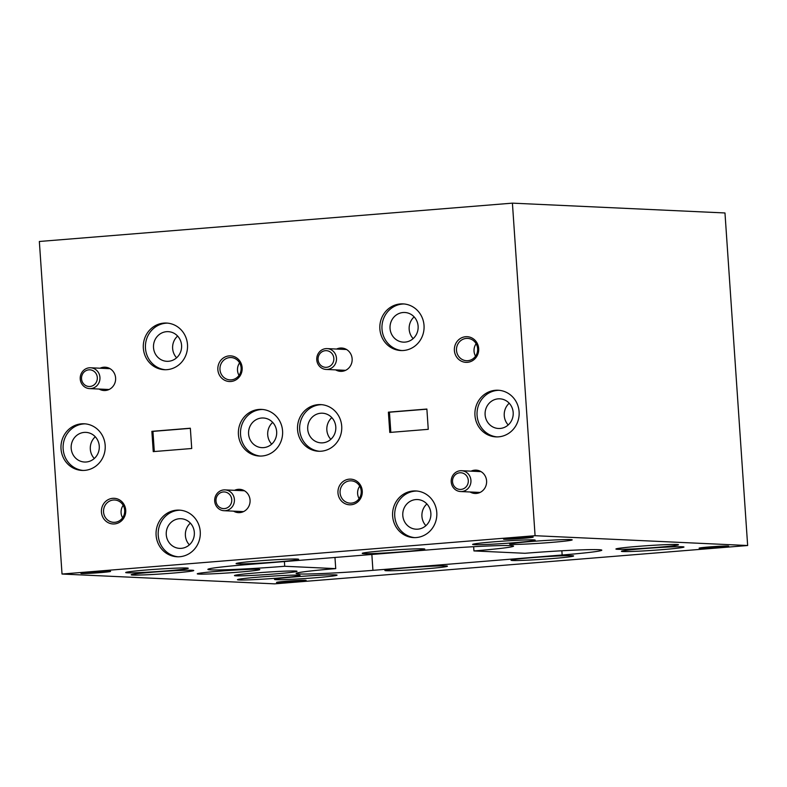 <?xml version="1.0" encoding="UTF-8"?>
<svg xmlns="http://www.w3.org/2000/svg" width="787" height="787" viewBox="0 0 787 787"><rect width="100%" height="100%" fill="white"/><g stroke="black" fill="none" stroke-linecap="round" stroke-linejoin="round"><path stroke-width="1.18" d="M96.988 375.684A8.342 7.9 -87.4 0 0 87.111 370.195A8.342 7.9 -87.4 0 0 81.858 380.633A8.342 7.9 -87.4 0 0 91.735 386.122A8.342 7.9 -87.4 0 0 96.988 375.684M80.638 381.282A10.428 9.877 92.6 0 1 90.564 367.775A10.428 9.877 92.6 0 1 99.536 375.104A10.428 9.877 92.6 0 1 89.61 388.611A10.428 9.877 92.6 0 1 80.638 381.282M467.97 478.624A8.342 7.9 -87.4 0 0 458.103 473.135A8.342 7.9 -87.4 0 0 452.85 483.572A8.342 7.9 -87.4 0 0 462.717 489.061A8.342 7.9 -87.4 0 0 467.97 478.624M451.62 484.221A10.428 9.877 92.6 0 1 461.556 470.715A10.428 9.877 92.6 0 1 470.528 478.034A10.428 9.877 92.6 0 1 460.592 491.541A10.428 9.877 92.6 0 1 451.62 484.221M333.511 356.521A8.342 7.9 -87.4 0 0 323.644 351.032A8.342 7.9 -87.4 0 0 318.391 361.469A8.342 7.9 -87.4 0 0 328.258 366.958A8.342 7.9 -87.4 0 0 333.511 356.521M317.171 362.118A10.428 9.877 92.6 0 1 327.097 348.611A10.428 9.877 92.6 0 1 336.069 355.931A10.428 9.877 92.6 0 1 326.133 369.437A10.428 9.877 92.6 0 1 317.171 362.118M231.437 497.797A8.342 7.9 -87.4 0 0 221.57 492.308A8.342 7.9 -87.4 0 0 216.317 502.745A8.342 7.9 -87.4 0 0 226.184 508.235A8.342 7.9 -87.4 0 0 231.437 497.797M215.097 503.395A10.428 9.877 92.6 0 1 225.023 489.888A10.428 9.877 92.6 0 1 233.995 497.207A10.428 9.877 92.6 0 1 224.059 510.714A10.428 9.877 92.6 0 1 215.097 503.395M99.113 389.044A11.677 11.067 -87.4 0 0 110.475 388.699A11.677 11.067 -87.4 0 0 115.61 377.967A11.677 11.067 -87.4 0 0 100.067 368.218M335.636 369.87A11.677 11.067 -87.4 0 0 347.008 369.526A11.677 11.067 -87.4 0 0 352.133 358.793A11.677 11.067 -87.4 0 0 336.6 349.044M418.113 326.172A14.845 14.068 92.6 0 1 403.397 342.138A14.845 14.068 92.6 0 1 390.047 328.445A14.845 14.068 92.6 0 1 404.764 312.488A14.845 14.068 92.6 0 1 418.113 326.172M414.139 316.886A14.845 14.068 -87.4 0 0 409.171 329.33A14.845 14.068 -87.4 0 0 413.145 338.617M181.581 345.345A14.845 14.068 92.6 0 1 166.864 361.312A14.845 14.068 92.6 0 1 153.514 347.618A14.845 14.068 92.6 0 1 168.231 331.652A14.845 14.068 92.6 0 1 181.581 345.345M177.616 336.059A14.845 14.068 -87.4 0 0 172.638 348.503A14.845 14.068 -87.4 0 0 176.613 357.79M379.875 329.005A23.354 22.134 -87.4 0 0 400.878 350.54A23.354 22.134 -87.4 0 0 424.026 325.425A23.354 22.134 -87.4 0 0 403.033 303.89A23.354 22.134 -87.4 0 0 379.875 329.005M404.085 303.969A23.354 22.134 -87.4 0 0 382 329.104A23.354 22.134 -87.4 0 0 401.941 350.559M143.342 348.169A23.354 22.134 -87.4 0 0 164.345 369.713A23.354 22.134 -87.4 0 0 187.493 344.598A23.354 22.134 -87.4 0 0 166.5 323.054A23.354 22.134 -87.4 0 0 143.342 348.169M167.562 323.132A23.354 22.134 -87.4 0 0 145.467 348.267A23.354 22.134 -87.4 0 0 165.408 369.733M217.861 369.683A12.838 12.169 -87.4 0 0 230.876 381.498A12.838 12.169 -87.4 0 0 242.15 367.706A12.838 12.169 -87.4 0 0 229.135 355.891A12.838 12.169 -87.4 0 0 217.861 369.683M219.976 369.575A11.175 10.595 -87.4 0 0 230.02 379.885A11.175 10.595 -87.4 0 0 241.107 367.863A11.175 10.595 -87.4 0 0 231.053 357.554A11.175 10.595 -87.4 0 0 219.976 369.575M239.592 362.876A11.175 10.595 -87.4 0 0 237.507 370.382A11.175 10.595 -87.4 0 0 239.022 375.369M454.394 350.51A12.838 12.169 -87.4 0 0 467.409 362.325A12.838 12.169 -87.4 0 0 478.683 348.543A12.838 12.169 -87.4 0 0 465.668 336.718A12.838 12.169 -87.4 0 0 454.394 350.51M456.509 350.402A11.175 10.595 -87.4 0 0 466.553 360.712A11.175 10.595 -87.4 0 0 477.63 348.69A11.175 10.595 -87.4 0 0 467.586 338.39A11.175 10.595 -87.4 0 0 456.509 350.402M476.125 343.712A11.175 10.595 -87.4 0 0 474.04 351.218A11.175 10.595 -87.4 0 0 475.555 356.196M233.562 511.157A11.677 11.067 -87.4 0 0 244.934 510.812A11.677 11.067 -87.4 0 0 250.059 500.07A11.677 11.067 -87.4 0 0 234.526 490.331M470.095 491.983A11.677 11.067 -87.4 0 0 481.467 491.639A11.677 11.067 -87.4 0 0 486.592 480.906A11.677 11.067 -87.4 0 0 471.059 471.157M430.863 513.242A14.845 14.068 92.6 0 1 416.146 529.198A14.845 14.068 92.6 0 1 402.796 515.515A14.845 14.068 92.6 0 1 417.513 499.548A14.845 14.068 92.6 0 1 430.863 513.242M426.898 503.955A14.845 14.068 -87.4 0 0 421.93 516.4A14.845 14.068 -87.4 0 0 425.895 525.677M194.33 532.406A14.845 14.068 92.6 0 1 179.613 548.372A14.845 14.068 92.6 0 1 166.264 534.678A14.845 14.068 92.6 0 1 180.98 518.712A14.845 14.068 92.6 0 1 194.33 532.406M190.365 523.119A14.845 14.068 -87.4 0 0 185.398 535.563A14.845 14.068 -87.4 0 0 189.362 544.85M474.954 415.349A23.354 22.134 -87.4 0 0 495.948 436.883A23.354 22.134 -87.4 0 0 519.105 411.768A23.354 22.134 -87.4 0 0 498.102 390.234A23.354 22.134 -87.4 0 0 474.954 415.349M499.165 390.303A23.354 22.134 -87.4 0 0 477.079 415.447A23.354 22.134 -87.4 0 0 497.01 436.903M392.624 516.065A23.354 22.134 -87.4 0 0 413.628 537.6A23.354 22.134 -87.4 0 0 436.785 512.485A23.354 22.134 -87.4 0 0 415.782 490.95A23.354 22.134 -87.4 0 0 392.624 516.065M416.844 491.029A23.354 22.134 -87.4 0 0 394.749 516.164A23.354 22.134 -87.4 0 0 414.69 537.619M297.555 429.722A23.354 22.134 -87.4 0 0 318.548 451.256A23.354 22.134 -87.4 0 0 341.706 426.141A23.354 22.134 -87.4 0 0 320.702 404.607A23.354 22.134 -87.4 0 0 297.555 429.722M321.765 404.685A23.354 22.134 -87.4 0 0 299.68 429.82A23.354 22.134 -87.4 0 0 319.62 451.285M156.101 535.239A23.354 22.134 -87.4 0 0 177.095 556.773A23.354 22.134 -87.4 0 0 200.252 531.658A23.354 22.134 -87.4 0 0 179.249 510.124A23.354 22.134 -87.4 0 0 156.101 535.239M180.312 510.192A23.354 22.134 -87.4 0 0 158.226 535.337A23.354 22.134 -87.4 0 0 178.157 556.793M238.422 434.513A23.354 22.134 -87.4 0 0 259.415 456.047A23.354 22.134 -87.4 0 0 282.572 430.942A23.354 22.134 -87.4 0 0 261.569 409.397A23.354 22.134 -87.4 0 0 238.422 434.513M262.632 409.476A23.354 22.134 -87.4 0 0 240.547 434.611A23.354 22.134 -87.4 0 0 260.487 456.076M61.022 448.895A23.354 22.134 -87.4 0 0 82.025 470.429A23.354 22.134 -87.4 0 0 105.173 445.314A23.354 22.134 -87.4 0 0 84.17 423.78A23.354 22.134 -87.4 0 0 61.022 448.895M85.232 423.859A23.354 22.134 -87.4 0 0 63.147 448.993A23.354 22.134 -87.4 0 0 83.088 470.449M95.286 436.775A14.845 14.068 -87.4 0 0 90.318 449.22A14.845 14.068 -87.4 0 0 94.283 458.506M272.686 422.403A14.845 14.068 -87.4 0 0 267.718 434.847A14.845 14.068 -87.4 0 0 271.682 444.134M331.819 417.612A14.845 14.068 -87.4 0 0 326.851 430.056A14.845 14.068 -87.4 0 0 330.815 439.333M509.219 403.229A14.845 14.068 -87.4 0 0 504.251 415.674A14.845 14.068 -87.4 0 0 508.215 424.96M101.444 512.121A12.838 12.169 -87.4 0 0 114.459 523.935A12.838 12.169 -87.4 0 0 125.723 510.153A12.838 12.169 -87.4 0 0 112.708 498.328A12.838 12.169 -87.4 0 0 101.444 512.121M103.55 512.012A11.175 10.595 -87.4 0 0 113.603 522.322A11.175 10.595 -87.4 0 0 124.68 510.301A11.175 10.595 -87.4 0 0 114.636 500.001A11.175 10.595 -87.4 0 0 103.55 512.012M123.175 505.313A11.175 10.595 -87.4 0 0 121.09 512.829A11.175 10.595 -87.4 0 0 122.595 517.807M337.977 492.947A12.838 12.169 -87.4 0 0 350.992 504.772A12.838 12.169 -87.4 0 0 362.256 490.98A12.838 12.169 -87.4 0 0 349.241 479.165A12.838 12.169 -87.4 0 0 337.977 492.947M340.082 492.849A11.175 10.595 -87.4 0 0 350.136 503.149A11.175 10.595 -87.4 0 0 361.213 491.137A11.175 10.595 -87.4 0 0 351.159 480.827A11.175 10.595 -87.4 0 0 340.082 492.849M359.708 486.15A11.175 10.595 -87.4 0 0 357.623 493.656A11.175 10.595 -87.4 0 0 359.128 498.643M100.48 572.611A14.845 0.571 176.1 0 0 110.564 571.382A14.845 0.571 176.1 0 0 91.026 572.169A14.845 0.571 176.1 0 0 80.943 573.398A14.845 0.571 176.1 0 0 100.48 572.611M523.089 538.357A14.845 0.571 176.1 0 0 533.163 537.128A14.845 0.571 176.1 0 0 513.626 537.924A14.845 0.571 176.1 0 0 503.542 539.154A14.845 0.571 176.1 0 0 523.089 538.357M718.649 547.388A14.845 0.571 176.1 0 0 728.723 546.158A14.845 0.571 176.1 0 0 709.185 546.945A14.845 0.571 176.1 0 0 699.112 548.175A14.845 0.571 176.1 0 0 718.649 547.388M296.05 581.632A14.845 0.571 176.1 0 0 306.123 580.403A14.845 0.571 176.1 0 0 286.586 581.199A14.845 0.571 176.1 0 0 276.503 582.429A14.845 0.571 176.1 0 0 296.05 581.632M166.972 570.86A31.352 1.2 176.1 0 0 188.26 568.273A31.352 1.2 176.1 0 0 146.992 569.945A31.352 1.2 176.1 0 0 125.694 572.533A31.352 1.2 176.1 0 0 166.972 570.86M172.461 573.123A31.352 1.2 176.1 0 0 193.75 570.526A31.352 1.2 176.1 0 0 152.481 572.198A31.352 1.2 176.1 0 0 131.183 574.795A31.352 1.2 176.1 0 0 172.461 573.123M277.349 561.918A31.352 1.2 176.1 0 0 298.647 559.321A31.352 1.2 176.1 0 0 257.369 560.993A31.352 1.2 176.1 0 0 236.08 563.59A31.352 1.2 176.1 0 0 277.349 561.918M403.505 551.697A31.352 1.2 176.1 0 0 424.793 549.1A31.352 1.2 176.1 0 0 383.525 550.772A31.352 1.2 176.1 0 0 362.227 553.369A31.352 1.2 176.1 0 0 403.505 551.697M513.881 542.745A31.352 1.2 176.1 0 0 535.18 540.157A31.352 1.2 176.1 0 0 493.902 541.83A31.352 1.2 176.1 0 0 472.613 544.417A31.352 1.2 176.1 0 0 513.881 542.745M550.91 542.45A31.352 1.2 176.1 0 0 572.198 539.852A31.352 1.2 176.1 0 0 530.93 541.525A31.352 1.2 176.1 0 0 509.632 544.122A31.352 1.2 176.1 0 0 550.91 542.45M238.54 572.159A31.352 1.2 176.1 0 0 259.828 569.572A31.352 1.2 176.1 0 0 218.56 571.234A31.352 1.2 176.1 0 0 197.262 573.831A31.352 1.2 176.1 0 0 238.54 572.159M275.735 573.88A31.352 1.2 176.1 0 0 297.033 571.283A31.352 1.2 176.1 0 0 255.755 572.956A31.352 1.2 176.1 0 0 234.467 575.553A31.352 1.2 176.1 0 0 275.735 573.88M278.746 578.032A31.352 1.2 176.1 0 0 300.034 575.435A31.352 1.2 176.1 0 0 258.766 577.107A31.352 1.2 176.1 0 0 237.467 579.704A31.352 1.2 176.1 0 0 278.746 578.032M315.764 577.727A31.352 1.2 176.1 0 0 337.062 575.14A31.352 1.2 176.1 0 0 295.784 576.812A31.352 1.2 176.1 0 0 274.496 579.399A31.352 1.2 176.1 0 0 315.764 577.727M426.151 568.785A31.352 1.2 176.1 0 0 447.439 566.187A31.352 1.2 176.1 0 0 406.171 567.86A31.352 1.2 176.1 0 0 384.873 570.457A31.352 1.2 176.1 0 0 426.151 568.785M552.297 558.563A31.352 1.2 176.1 0 0 573.595 555.966A31.352 1.2 176.1 0 0 532.317 557.639A31.352 1.2 176.1 0 0 511.029 560.236A31.352 1.2 176.1 0 0 552.297 558.563M662.684 549.611A31.352 1.2 176.1 0 0 683.972 547.024A31.352 1.2 176.1 0 0 642.704 548.696A31.352 1.2 176.1 0 0 621.405 551.284A31.352 1.2 176.1 0 0 662.684 549.611M657.194 547.358A31.352 1.2 176.1 0 0 678.483 544.761A31.352 1.2 176.1 0 0 637.214 546.434A31.352 1.2 176.1 0 0 615.916 549.031A31.352 1.2 176.1 0 0 657.194 547.358M99.26 446.062A14.845 14.068 92.6 0 1 84.543 462.028A14.845 14.068 92.6 0 1 71.184 448.344A14.845 14.068 92.6 0 1 85.911 432.378A14.845 14.068 92.6 0 1 99.26 446.062M276.66 431.689A14.845 14.068 92.6 0 1 261.933 447.655A14.845 14.068 92.6 0 1 248.584 433.962A14.845 14.068 92.6 0 1 263.311 417.995A14.845 14.068 92.6 0 1 276.66 431.689M335.783 426.898A14.845 14.068 92.6 0 1 321.066 442.865A14.845 14.068 92.6 0 1 307.717 429.171A14.845 14.068 92.6 0 1 322.434 413.205A14.845 14.068 92.6 0 1 335.783 426.898M513.183 412.516A14.845 14.068 92.6 0 1 498.466 428.482A14.845 14.068 92.6 0 1 485.117 414.788A14.845 14.068 92.6 0 1 499.834 398.822A14.845 14.068 92.6 0 1 513.183 412.516M389.781 432.447L428.256 429.328L426.879 409.043L388.394 412.162L389.781 432.447M524.959 553.291L473.941 550.93A58.376 2.233 176.1 0 0 513.577 546.099A58.376 2.233 176.1 0 0 436.746 549.218L247.511 564.554A58.376 2.233 176.1 0 0 207.876 569.385A58.376 2.233 176.1 0 0 284.717 566.266L335.734 568.627A58.376 2.233 176.1 0 0 296.089 573.457A58.376 2.233 176.1 0 0 372.93 570.339L562.154 555.002A58.376 2.233 176.1 0 0 601.799 550.172A58.376 2.233 176.1 0 0 524.959 553.291M535.081 535.701L747.65 545.519L274.584 583.856L62.025 574.038L535.081 535.701L512.416 203.144L724.975 212.962L747.65 545.519M512.416 203.144L39.35 241.481L62.025 574.038M153.249 451.62L151.871 431.335L190.346 428.217L191.723 448.501L153.249 451.62M390.834 432.358L389.457 412.211L388.394 412.162M154.301 451.531L152.934 431.384L151.871 431.335M334.967 557.462L335.734 568.627M284.392 561.564L284.717 566.266M473.656 546.699L473.941 550.93M389.457 412.211L426.879 409.181M152.934 431.384L190.356 428.344M561.869 550.772L562.154 555.002M371.848 554.471L372.93 570.339M90.564 367.775L110.023 368.68M89.61 388.611L109.068 389.506M461.556 470.715L481.014 471.62M460.592 491.541L480.05 492.446M327.097 348.611L346.555 349.507M326.133 369.437L345.591 370.333M225.023 489.888L244.482 490.783M224.059 510.714L243.517 511.609"/></g></svg>
